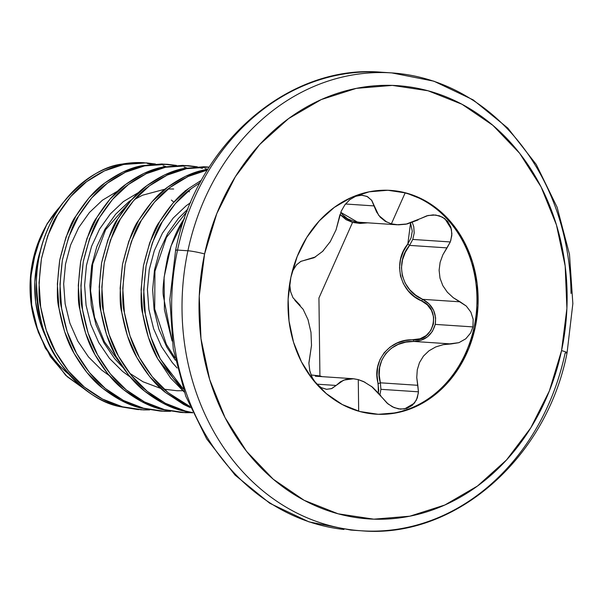 <?xml version="1.0" encoding="UTF-8"?>
<svg xmlns="http://www.w3.org/2000/svg" width="603" height="603" viewBox="0 0 603 603"><rect width="100%" height="100%" fill="white"/><g stroke="black" fill="none" stroke-linecap="round" stroke-linejoin="round"><path stroke-width="0.9" d="M172.051 340.831L164.408 309.671L164.091 277.252L171.026 246.016L184.646 217.977L182.754 220.992C177.086 229.66 172.111 241.509 167.822 256.524C163.82 276.362 162.335 289.5 163.36 295.937L172.081 341.027M142.896 162.674A123.359 104.492 93.8 0 0 122.552 164.008C102.812 166.164 82.603 179.528 61.928 204.1C55.061 212.897 48.918 224.934 43.499 240.22C39.12 253.599 36.768 267.446 36.444 281.759C37.484 316.228 44.954 342.783 58.838 361.423C78.903 387.737 99.254 402.812 119.907 406.641L137.816 409.58L122.522 406.814C110.455 404.033 97.731 397.452 84.352 387.066C74.199 379.242 64.642 367.559 55.68 352.016C49.137 341.019 44.132 326.012 40.672 306.987C38.268 299.058 38.517 282.995 41.419 258.823C47.29 235.441 52.687 220.781 57.609 214.834C67.34 199.382 76.996 188.34 86.568 181.707C99.849 172.194 112.226 166.451 123.698 164.476L146.356 162.885L155.484 164.008L143.522 162.75L123.698 164.476L104.462 170.883L86.568 181.707L70.739 196.548L57.609 214.834L47.697 235.856L41.419 258.823L39.037 282.837L40.672 306.987L46.28 330.346L55.68 352.016L68.523 371.169L84.352 387.066L102.57 399.103L122.522 406.814L143.454 409.904L149.619 409.912L140.431 409.754M184.081 167.144L186.757 167.943M167.295 164.28L142.014 165.697C130.542 167.672 118.165 173.415 104.884 182.928C95.312 189.561 85.656 200.603 75.925 216.055C71.003 222.002 65.606 236.662 59.735 260.036C56.833 284.217 56.584 300.279 58.988 308.208C62.448 327.225 67.453 342.24 73.996 353.237C82.958 368.78 92.515 380.463 102.668 388.287C116.047 398.666 128.771 405.254 140.838 408.027L161.363 411.148L143.454 408.208C131.386 405.427 118.663 398.847 105.284 388.46C95.131 380.636 85.573 368.953 76.611 353.411C70.069 342.414 65.064 327.406 61.604 308.382C59.2 300.452 59.448 284.39 62.358 260.217C68.222 236.836 73.619 222.175 78.541 216.228C88.279 200.776 97.927 189.734 107.507 183.101C120.781 173.589 133.157 167.845 144.637 165.87L167.295 164.28L176.415 165.403L164.461 164.144L144.637 165.87L125.394 172.277L107.507 183.101L91.679 197.942L78.541 216.228L68.629 237.25L62.358 260.217L59.976 284.232L61.604 308.382L67.219 331.74L76.611 353.411L89.455 372.564L105.284 388.46L123.509 400.498L143.454 408.208L164.385 411.299L170.551 411.306L161.363 411.148M165.983 164.204L175.096 165.471L161.838 163.971L142.014 165.697L122.778 172.096L104.884 182.928L89.056 197.769L75.925 216.055L66.013 237.077L59.735 260.036L57.36 284.058L58.988 308.208L64.596 331.567L73.996 353.237L86.84 372.39L102.668 388.287L120.894 400.324L140.838 408.027L160.059 411.05L169.255 411.08M205.012 168.538L207.696 169.33M188.226 165.674L162.953 167.091C151.481 169.066 139.105 174.81 125.823 184.322C116.251 190.955 106.595 201.997 96.857 217.442C91.935 223.396 86.546 238.057 80.674 261.431C77.764 285.611 77.516 301.666 79.92 309.603C83.387 328.62 88.385 343.635 94.927 354.632C103.897 370.174 113.454 381.857 123.6 389.681C136.979 400.06 149.702 406.648 161.77 409.422L182.294 412.542L164.385 409.603C152.318 406.821 139.595 400.234 126.215 389.855C116.07 382.031 106.512 370.348 97.543 354.805C91 343.808 86.003 328.801 82.543 309.776C80.131 301.847 80.38 285.784 83.289 261.604C89.161 238.23 94.558 223.57 99.472 217.623C109.211 202.171 118.866 191.128 128.439 184.495C141.72 174.983 154.097 169.239 165.569 167.265L188.226 165.674L197.347 166.797L185.392 165.539L165.569 167.265L146.325 173.672L128.439 184.495L112.61 199.337L99.472 217.623L89.568 238.645L83.289 261.604L80.908 285.626L82.543 309.776L88.151 333.135L97.543 354.805L110.387 373.958L126.215 389.855L144.441 401.892L164.385 409.603L185.317 412.693L191.483 412.701L182.294 412.542M186.915 165.599L196.028 166.865L182.777 165.365L162.953 167.091L143.71 173.491L125.823 184.322L109.995 199.163L96.857 217.442L86.953 238.471L80.674 261.431L78.292 285.453L79.92 309.603L85.536 332.962L94.927 354.632L107.771 373.785L123.6 389.681L141.826 401.711L161.77 409.422L180.99 412.444L190.186 412.475M191.505 412.407L192.425 412.354M207.847 166.993L203.708 166.752L183.885 168.486L164.642 174.885L146.755 185.716L130.926 200.558L117.789 218.836L107.884 239.866L101.606 262.825L99.224 286.847L100.859 310.997L106.467 334.356L115.859 356.026L128.71 375.179L144.532 391.076L162.757 403.106L182.709 410.816L192.666 412.889L182.709 410.816C170.634 408.035 157.911 401.455 144.532 391.076C134.386 383.252 124.829 371.569 115.859 356.026C109.316 345.029 104.319 330.014 100.859 310.997C98.447 303.06 98.696 287.005 101.606 262.825C107.477 239.451 112.874 224.791 117.789 218.836C127.527 203.392 137.183 192.349 146.755 185.716C160.036 176.204 172.413 170.461 183.885 168.486L209.226 167.076L186.5 168.659L167.265 175.066L149.371 185.89L133.542 200.731L120.412 219.017L110.5 240.039L104.221 262.998L101.839 287.02L103.475 311.171L109.083 334.529L118.482 356.2L131.326 375.352L147.147 391.249L165.373 403.286L185.325 410.997C173.257 408.216 160.526 401.628 147.147 391.249C137.002 383.425 127.444 371.742 118.482 356.2C111.939 345.202 106.935 330.195 103.475 311.171C101.063 303.241 101.312 287.179 104.221 262.998C110.093 239.625 115.49 224.964 120.412 219.017C130.142 203.565 139.798 192.523 149.371 185.89C162.652 176.377 175.028 170.634 186.5 168.659L209.158 167.069M192.538 412.603L185.325 410.997L192.538 412.603M202.397 168.365L197.324 167.129L202.397 168.365M207.824 169.315L204.816 169.88C193.344 171.855 180.968 177.599 167.687 187.111C158.114 193.744 148.459 204.786 138.728 220.231C133.806 226.185 128.409 240.846 122.537 264.22C119.635 288.4 119.386 304.455 121.791 312.392C125.251 331.409 130.256 346.424 136.798 357.421C145.76 372.963 155.318 384.639 165.471 392.47L190.329 407.636L183.689 404.5L165.471 392.47L149.642 376.574L136.798 357.421L127.399 335.75L121.791 312.392L120.155 288.242L122.537 264.22L128.816 241.26L138.728 220.231L151.858 201.952L167.687 187.111L185.581 176.28L207.824 169.315M207.357 170.069L188.196 176.453L170.302 187.284L154.474 202.126L141.343 220.412L131.431 241.434L125.153 264.393L122.778 288.415L124.406 312.565L130.014 335.924L139.414 357.594L152.257 376.747L168.086 392.643L186.312 404.681L189.802 406.399L168.086 392.643C157.933 384.82 148.376 373.136 139.414 357.594C132.871 346.597 127.866 331.582 124.406 312.565C122.002 304.636 122.251 288.573 125.153 264.393C131.024 241.019 136.421 226.359 141.343 220.412C151.074 204.96 160.73 193.917 170.302 187.284C183.583 177.772 195.96 172.028 207.432 170.054M201.47 180.207L188.626 188.505C179.046 195.138 169.398 206.181 159.659 221.625C154.737 227.572 149.34 242.24 143.476 265.614C140.567 289.794 140.318 305.849 142.723 313.786C146.182 332.803 151.187 347.818 157.73 358.815L184.247 392.048L170.574 377.968L157.73 358.815L148.338 337.145L142.723 313.786L141.094 289.636L143.476 265.614L149.748 242.655L159.659 221.625L172.797 203.347L188.626 188.505L201.47 180.207M183.146 388.86L160.345 358.989C153.803 347.991 148.805 332.977 145.338 313.959C142.934 306.023 143.182 289.968 146.092 265.787C151.964 242.414 157.353 227.753 162.275 221.798C172.013 206.354 181.661 195.312 191.241 188.679L200.158 182.619L191.241 188.679L175.413 203.52L162.275 221.798L152.371 242.828L146.092 265.787L143.71 289.809L145.338 313.959L150.954 337.318L160.345 358.989L173.189 378.141L183.146 388.86M131.288 162.863L122.552 164.008A123.359 104.492 -86.2 0 1 144.434 162.757M152.197 164.22A122.861 104.07 93.8 0 0 147.494 163.556A122.861 104.07 -86.2 0 1 152.197 164.22M60.262 206.437A107.771 91.287 93.8 0 0 38.404 241.991A107.771 91.287 93.8 0 0 32.117 310.048A107.771 91.287 93.8 0 0 68.403 373.943M88.166 391.777L65.644 375.27L45.331 348.119L35.456 323.721L31.869 307.259C29.668 297.4 29.894 282.815 32.554 263.519L41.004 235.765L47.26 223.479L62.704 203.06M175.88 250.569A12.339 1.1 12 0 1 175.609 250.253A12.339 1.1 12 0 1 177.531 250.072A229.441 194.354 -86.2 0 1 323.728 78.541M386.583 72.646A229.441 194.354 93.8 0 0 177.531 250.072L187.902 250.765A229.441 194.354 -86.2 0 1 398.711 73.521A229.441 194.354 -86.2 0 1 571.033 293.465M398.711 73.521A229.441 194.354 93.8 0 0 187.902 250.765A12.339 1.1 12 0 1 204.59 253.946A217.103 183.9 -86.2 0 1 428.032 90.767A217.103 183.9 -86.2 0 1 561.559 350.614A12.339 1.1 12 0 1 567.084 352.732A12.339 1.1 12 0 1 565.162 352.928A229.441 194.354 -86.2 0 1 354.353 530.173A229.441 194.354 -86.2 0 1 187.902 250.765A229.441 194.354 93.8 0 0 354.353 530.173M319.922 375.925L311.02 374.96L319.922 375.925L318.934 298.01L319.922 375.925L322.296 376.664L319.922 375.925M367.8 222.831L352.559 222.401L340.002 214.547L346.039 219.665L352.559 222.401L318.934 298.01L352.559 222.401L359.999 223.449L367.928 222.809M395.749 224.67L391.377 223.856L405.118 192.96L406.294 193.035A112.128 94.98 -86.2 0 1 477.403 313.741A112.128 94.98 -86.2 0 1 382.852 414.321A112.128 94.98 -86.2 0 1 359.855 411.525L378.285 414.299L396.902 412.761L414.985 406.98L431.838 397.181L446.823 383.727L459.358 367.152L468.961 348.074L475.262 327.248L478.021 305.45L477.131 283.538L472.624 262.343L464.679 242.685L453.599 225.318L439.806 210.907L423.834 200.008L406.294 193.035L387.865 190.269L369.247 191.799L351.165 197.58L334.311 207.379L319.326 220.834L306.791 237.409L297.196 256.486L290.887 277.32L288.128 299.111L289.025 321.022L293.525 342.218L301.47 361.875L312.55 379.242L326.344 393.653L342.316 404.553L359.855 411.525A112.128 94.98 -86.2 0 1 288.747 290.819A112.128 94.98 -86.2 0 1 383.304 190.239A112.128 94.98 -86.2 0 1 406.294 193.035L405.118 192.96L391.377 223.856L385.196 221.248L380.252 217.238L376.604 212.022L371.606 200.204L366.978 196.397L361.265 195.161L355.31 196.39L349.717 199.729L344.908 204.779L341.253 211.133L335.961 230.12M330.414 241.396L329.766 242.421M323.57 250.388L322.409 251.572M315.663 256.87L300.678 261.468L296.352 265.019L292.87 270.25M289.666 283.983L290.465 291.324L292.983 297.731L300.196 305.367M303.03 309.128L303.332 309.603M307.952 319.492L308.216 320.268M310.914 331.914L311.005 332.585M311.532 345.127L308.902 363.323L309.844 371.207L312.565 378.375L316.575 384.005L321.369 387.714L326.509 389.304L331.529 388.641L343.793 380.071L353.607 378.759L358.272 379.611L358.581 404.055M386.892 222.168L378.782 215.482L374.297 205.924L345.504 204.002L374.297 205.924L371.817 200.482L367.611 196.729L362.305 195.191M450.727 240.778L451.896 233.753L450.833 227.112L447.652 221.399L442.519 217.163L435.743 215.022L428.07 215.49L420.728 218.497L426.818 215.821L433.233 214.872L439.459 215.844L444.908 218.731L451.398 229.102L451.813 235.524L450.305 241.946L412.769 239.444L414.208 233.007L413.741 226.585L412.286 222.484M412.769 239.444L409.58 245.391L412.769 239.444L450.305 241.946L447.027 247.886L409.58 245.391C394.709 262.561 401.447 290.812 422.665 299.329L460.119 301.824L466.3 306.068L470.853 312.098L473.182 319.326L472.925 326.901L435.245 324.391L435.637 317.887L433.655 310.462L429.087 303.904L422.665 299.329L460.119 301.824L453.23 297.671L447.343 292.214L442.821 285.626L440.002 278.156L439.112 270.227L440.122 262.35L442.858 254.79L447.027 247.886L409.58 245.391L405.337 252.265L402.525 259.81L401.455 267.694L402.322 275.646L405.171 283.139L409.754 289.734L415.716 295.184L422.665 299.329L421.64 300.942L427.331 304.869L431.499 310.424L433.64 317.08L433.406 324.06L430.798 330.489L426.17 335.577L420.125 338.773L405.065 340.612L397.128 343.047L390.066 347.102L384.209 352.695L380.011 359.531L377.644 367.182L377.071 375.285L378.714 390.149L378.352 392.704L378.179 383.493C371.373 361.325 389.953 338.464 413.372 339.828C434.597 341.682 441.6 308.608 421.64 300.942C399.668 291.98 392.523 262.041 407.824 244.011L403.437 251.293L400.58 259.267L399.533 267.566L400.482 275.925L403.445 283.802L408.201 290.767L414.382 296.533L421.64 300.942L422.665 299.329C432.532 304.696 436.73 313.047 435.245 324.391L472.925 326.901L470.619 332.992L465.78 338.796L458.921 342.67L451.165 343.936L413.718 341.441L405.774 342.142L398.184 344.411L391.407 348.225L385.807 353.539L381.842 360.044L379.664 367.34L379.227 375.036L380.372 382.807L417.819 385.302L418.452 391.814L380.915 389.319L380.372 382.807L417.819 385.302L416.756 377.553L417.268 369.865L419.469 362.622L423.434 356.117L428.967 350.803L435.705 346.951L443.243 344.66L451.165 343.936L413.718 341.441L420.969 340.303L427.459 336.851L432.434 331.349L435.245 324.391C431.989 335.306 424.814 340.989 413.718 341.441L413.372 339.828L413.718 341.441C391.136 340.062 373.604 361.642 380.372 382.807A1.847 0.437 -13.2 0 1 378.179 383.493A1.847 0.437 166.8 0 0 380.372 382.807L380.915 389.319L418.452 391.814L417.299 397.927L414.404 403.173L404.492 408.962L398.44 408.894L392.44 406.837L387.02 403.075L382.573 398.025L388.038 403.95L394.121 407.613L400.528 409.151L406.761 408.427L412.271 405.374L416.394 400.06L418.376 392.968M294.852 300.332L303.113 309.264L308.027 319.703L310.982 332.381L311.51 345.413L308.902 362.878M339.836 215.105L336.097 229.758L330.301 241.584L322.59 251.398L314.088 257.737L300.98 261.31L296.472 264.883L292.236 271.614M567.084 352.732A12.339 1.1 -168 0 0 561.559 350.614L549.363 390.955L530.768 427.881L506.505 459.983L477.493 486.026L444.856 505.005L409.844 516.198L373.8 519.168L338.117 513.801L304.161 500.309L273.234 479.204L246.529 451.3L225.077 417.668L209.693 379.604L200.972 338.569L199.246 296.141L204.59 253.946L216.786 213.613L235.381 176.679L259.644 144.577L288.656 118.535L321.293 99.555L356.305 88.37L392.349 85.4L428.032 90.767L461.988 104.259L492.915 125.364L519.62 153.26L541.072 186.892L556.456 224.957L565.177 265.991L566.903 308.419L561.559 350.614A217.103 183.9 -86.2 0 1 338.117 513.801A217.103 183.9 -86.2 0 1 204.59 253.946A12.339 1.1 -168 0 0 187.902 250.765L177.531 250.072A229.441 194.354 93.8 0 0 343.981 529.479A229.441 194.354 -86.2 0 1 177.531 250.072A12.339 1.1 -168 0 0 175.609 250.253C196.224 144.079 288.422 63.858 381.405 72.217L391.777 72.91L433.851 81.171L473.159 99.879L507.824 128.1L536.233 164.453L557.097 207.198L569.481 254.323L572.85 303.611L567.084 352.747C546.582 458.529 454.67 539.112 361.287 530.783L350.916 530.09L308.992 521.881L269.775 503.271L235.117 475.149L206.656 438.856L185.709 396.096L173.249 348.903L169.842 299.503L175.609 250.253M290.684 292.161L289.666 283.907M315.324 376.197L352.996 378.707L345.783 379.408L340.529 381.737L336.135 385.453L316.718 384.156L336.135 385.453L331.846 388.52L326.66 389.319L321.173 387.608L316.093 383.485L312.09 377.44L309.633 370.272M352.996 378.707L358.272 379.611L363.519 381.526L372.481 387.141L380.757 395.568M379.973 394.588L380.915 389.319L379.973 394.588M418.083 219.967L407.168 223.954L396.834 224.768M357.413 222.077L340.755 212.362L342.61 214.698L347.494 218.716L353.659 221.331L359.343 222.273L397.008 224.776M344.78 204.952L349.921 199.563L355.943 196.148L362.109 195.176M420.728 218.497L405.947 224.203L398.44 224.844L391.377 223.856M381.669 414.238A112.128 94.98 93.8 0 0 476.227 313.666A112.128 94.98 93.8 0 0 405.118 192.96A112.128 94.98 -86.2 0 1 475.775 317.397A112.128 94.98 -86.2 0 1 375.292 414.14M358.672 411.193L358.272 379.611L364.981 382.242M371.486 386.365L382.573 398.025M418.452 391.814L416.756 377.553L417.268 369.865L419.469 362.622L423.434 356.117L428.967 350.803L435.705 346.951L443.243 344.66L458.921 342.67L465.78 338.796L470.619 332.992L472.925 326.901L473.182 319.326L470.853 312.098L466.3 306.068L453.23 297.671L447.343 292.214L442.821 285.626L440.002 278.156L439.112 270.227L440.122 262.35L442.858 254.79L450.305 241.946M410.545 223.057L412.279 231.183L411.073 237.884L407.824 244.011L410.545 223.057M409.58 245.391L407.824 244.011L409.58 245.391M40.959 248.903A102.246 86.606 93.8 0 0 47.17 339.542L39.745 321.271L35.637 301.945L34.831 281.963L37.348 262.094L40.959 248.896M38.871 240.808L32.803 260.858L30.15 281.805L31.002 302.872L34.831 321.535M171.395 200.09L173.852 202.148M151.278 164.295L147.494 163.556L151.278 164.295M139.059 192.184L123.336 201.621L110.364 213.899L99.616 229.019L91.535 246.416L86.463 265.403L84.608 285.272L86.071 305.246L90.819 324.565L98.704 342.489L109.437 358.333L122.635 371.486L130.293 377.071L122.635 371.486L109.437 358.333L98.704 342.489L90.819 324.565L86.071 305.246L84.608 285.272L86.463 265.403L91.535 246.416L99.616 229.019L110.364 213.899L123.336 201.621L139.059 192.184M190.601 202.608L186.139 205.804L173.167 218.082L162.418 233.203L154.338 250.599L149.265 269.586L147.411 289.455L148.873 309.429L153.622 328.748L161.506 346.672L172.239 362.516L177.131 368.011L172.239 362.516L161.506 346.672L153.622 328.748L148.873 309.429L147.411 289.455L149.265 269.586L154.338 250.599L162.418 233.203L173.167 218.082L186.139 205.804L190.601 202.608M163.142 165.75L165.825 166.549M87.895 391.588L67.25 376.702L50.343 356.561L38.253 332.17L31.658 304.982L30.836 276.8L36.014 249.393L46.846 224.384L62.524 203.301M131.695 199.683L128.575 201.967L115.595 214.246L104.854 229.374L96.774 246.763L91.694 265.757L89.839 285.618L91.302 305.593L96.058 324.919L103.935 342.843L114.668 358.679L122.929 367.513L114.668 358.679L103.935 342.843L96.058 324.919L91.302 305.593L89.839 285.618L91.694 265.757L96.774 246.763L104.854 229.374L115.595 214.246L128.575 201.967L131.695 199.683M129.63 373.234L143.047 381.789L160.88 388.483M164.099 389.206L177.071 390.736L182.747 390.729M188.053 208.842L178.398 218.429L167.657 233.549L159.576 250.946L154.496 269.94L152.642 289.802L154.104 309.776L158.853 329.095L166.737 347.019L175.367 360.225L166.737 347.019L158.853 329.095L154.104 309.776L152.642 289.802L154.496 269.94L159.576 250.946L167.657 233.549L178.398 218.429L188.053 208.842M109.354 375.677L101.703 370.091L88.505 356.938L77.772 341.094L69.888 323.17L65.139 303.852L63.669 283.877L65.531 264.008L70.604 245.022L78.684 227.625L89.432 212.505L102.404 200.226L118.128 190.789M129.102 163.051L122.552 164.008C75.352 171.847 36.414 224.731 36.421 282.664C34.605 339.888 71.124 394.837 119.907 406.641L139.12 409.656M128.092 163.164L146.356 162.885M40.393 237.167L41.004 235.765M34.786 321.384L35.456 323.721M189.463 191.754L187.932 191.302M185.784 190.744L185.249 190.616M173.679 188.988L168.169 188.958M165.101 189.146L142.436 195.244L134.74 199.382M127.994 204.048L105.646 229.683L92.719 263.956L90.571 290.767L94.565 317.389L104.447 341.818L119.5 362.275M187.118 211.246L166.436 237.431L154.941 271.275L154.7 309.038L166.36 344.366L174.855 357.715"/></g></svg>
